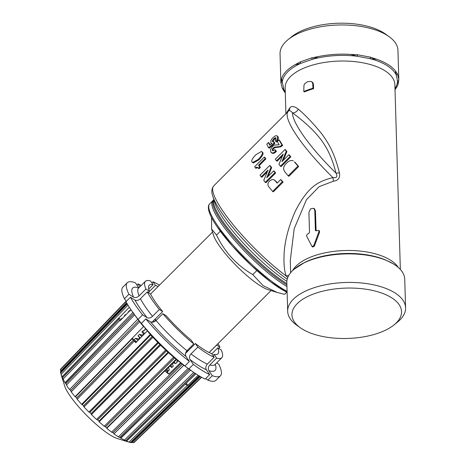 <?xml version="1.0" encoding="UTF-8"?>
<svg xmlns="http://www.w3.org/2000/svg" width="466" height="466" viewBox="0 0 466 466"><rect width="100%" height="100%" fill="white"/><g stroke="black" fill="none" stroke-linecap="round" stroke-linejoin="round"><path stroke-width="0.7" d="M288.547 111.077C289.159 109.993 290.481 110.588 292.514 112.865C305.888 122.733 315.866 132.338 322.443 141.693C328.507 150.291 333.004 160.735 335.934 173.032A5.627 2.592 165.1 0 0 339.411 172.764C340.326 177.756 338.328 180.569 333.423 181.21L319.117 186.668L306.43 199.768L294.192 228.724L290.271 260.622L290.633 272.732M333.423 181.21A5.627 0.722 -98.9 0 0 332.922 177.575C336.842 178.129 337.844 176.614 335.934 173.032A70.366 14.667 -135 0 1 292.514 112.865A5.627 4.567 127.6 0 0 298.252 109.131C305.224 114.933 313.03 123.117 321.668 133.695C329.439 144.454 334.512 153.448 339.411 172.764M287.743 277.62L286.334 276.111C284.254 271.218 283.549 263.179 284.213 252.001C285.209 239.151 288.943 225.474 295.421 210.982C308.067 186.348 318.435 181.251 332.922 177.575A73.179 15.256 -135 0 1 288.221 111.368L288.722 110.902A5.627 4.742 42.8 0 0 289.829 107.902C291.454 105.712 294.262 106.126 298.252 109.131M286.223 113.366L289.829 107.902M318.709 230.431L319.367 230.839L319.641 231.94L314.311 246.275L313.659 245.867L318.977 231.532L318.709 230.431L318.033 230.355A56.013 25.741 178.3 0 0 316.367 230.827L315.709 230.763L315.377 230.122L314.789 210.335L313.717 208.279L310.525 208.82L308.923 212.391L309.511 232.185L308.673 233.536A56.013 25.741 178.3 0 0 307.24 234.148L306.523 235.912L311.999 246.456L312.872 247.102M312.651 246.858L314.311 246.275M316.105 230.868L315.441 210.737L314.375 208.686L313.717 208.279M311.597 81.684L312.884 82.645L313.461 84.503L313.583 88.697A54.883 25.228 178.3 0 0 304.426 91.919L303.768 91.511A56.013 25.741 -1.7 0 1 312.925 88.29L312.803 84.096L312.232 82.237L310.938 81.399L307.723 81.661L304.968 83.443L303.978 85.062L303.768 91.511M280.637 179.626L281.318 180.051A73.179 15.256 45 0 0 283.066 182.124L282.367 181.693A74.304 15.489 -135 0 1 280.637 179.626L277.124 183.132A74.304 15.489 -135 0 1 275.214 180.802L273.571 179.596L271.998 179.567L269.709 180.907C267.612 183.027 267.35 185.043 268.929 186.953A74.304 15.489 45 0 0 272.639 191.427L282.367 181.693M272.639 191.427L273.332 191.858L283.066 182.124M277.305 182.952A73.179 15.256 45 0 1 275.889 181.227L274.206 179.882M268.067 176.422L271.666 167.644A73.179 15.256 45 0 1 270.402 165.873L269.75 165.465L260.016 175.199A74.304 15.489 45 0 0 261.193 176.853L261.845 177.261L267.245 171.855M273.67 170.847L274.334 171.261A73.179 15.256 45 0 0 275.674 173.02L275.01 172.606A74.304 15.489 -135 0 1 273.67 170.847L266.709 177.767L271.008 167.236A74.304 15.489 -135 0 1 269.75 165.465M261.193 176.853L267.979 170.067A74.304 15.489 45 0 0 267.997 170.09L263.768 180.354A74.304 15.489 45 0 0 265.282 182.34L265.946 182.754L275.674 173.02M257.791 167.556L258.257 168.11A74.304 15.489 45 0 0 258.403 168.331L259.055 168.739L260.372 167.422L259.719 167.014A74.304 15.489 -135 0 1 258.566 165.18L265.195 158.551A74.304 15.489 -135 0 1 264.304 157.071L254.681 166.7A74.304 15.489 45 0 0 255.403 167.911L256.754 167.207L257.646 167.451M255.403 167.911L256.067 168.319L257.413 167.62L258.147 167.777M264.304 157.071L264.968 157.485A73.179 15.256 45 0 0 265.853 158.958L265.195 158.551M260.372 167.422A73.179 15.256 45 0 1 259.224 165.587L265.853 158.958M252.578 162.552L253.259 162.978L258.945 159.838C262.556 155.959 263.785 153.5 262.649 152.458L261.461 151.444L255.91 154.689C252.263 158.504 250.982 160.927 252.059 161.952L252.578 162.552L258.275 159.424C261.88 155.551 263.109 153.087 261.968 152.038L261.461 151.444M297.937 166.117L288.209 175.851L288.903 176.288L298.636 166.548A73.179 15.256 45 0 1 295.147 162.36L294.471 161.941A74.304 15.489 45 0 0 297.937 166.117L298.636 166.548M276.449 160.84A74.304 15.489 -135 0 1 275.307 159.221L285.041 149.487A74.304 15.489 45 0 0 286.264 151.223L281.889 161.673L288.85 154.753A74.304 15.489 45 0 0 290.149 156.471L280.421 166.205A74.304 15.489 -135 0 1 278.953 164.265L283.252 154.077A74.304 15.489 -135 0 1 283.235 154.054L276.449 160.84L277.101 161.248L282.472 155.877M285.041 149.487L285.693 149.895A73.179 15.256 45 0 0 286.916 151.631L283.276 160.298M288.85 154.753L289.508 155.161A73.179 15.256 45 0 0 290.813 156.885L281.085 166.618L280.421 166.205M274.829 149.668A74.304 15.489 45 0 0 275.744 151.118L273.682 152.697L272.231 153.011L270.81 152.062L270.536 149.487L272.394 146.522L274.602 145.043L279.163 144.769A74.304 15.489 -135 0 1 277.293 141.6L278.971 139.928A74.304 15.489 45 0 0 282.023 144.984L280.06 146.475L274.724 147.099L273.134 148.007L272.342 149.184L272.377 150.39L273.554 150.681L274.829 149.668L275.488 150.075A73.179 15.256 45 0 0 276.402 151.526L274.34 153.104L272.89 153.419L271.952 153.034M278.971 139.928L279.635 140.342A73.179 15.256 45 0 0 282.681 145.392L280.718 146.883L275.389 147.512L273.798 148.421L273.006 149.598L273.047 150.815L272.377 150.39L272.907 150.809M277.282 136.113L278.231 136.969L278.295 139.136L276.571 142.014L275.901 141.6A74.304 15.489 -135 0 1 275.173 140.237L275.983 139.008L275.802 137.738M276.064 138.105L274.404 139.212L273.315 140.633L273.14 141.92M276.006 137.971L275.115 137.755L273.717 138.786L272.377 140.901L272.744 141.821L274.293 142.113L274.847 143.411L269.307 148.211L268.632 147.798A74.304 15.489 -135 0 1 266.826 144.134L268.428 142.532L269.121 142.963A73.179 15.256 45 0 0 270.053 144.943M288.221 111.368L213.737 185.87A73.179 15.256 -135 0 0 232.021 223.278A73.179 15.256 -135 0 0 286.334 276.111A5.627 3.355 158.4 0 1 288.798 275.4M213.865 199.675L213.743 199.798A63.329 13.199 45 0 0 234.474 238.068A63.329 13.199 45 0 0 286.893 284.907M286.94 286.479A63.329 13.199 -135 0 1 220.779 222.707A63.329 13.199 -135 0 1 212.77 200.77A63.329 13.199 -135 0 1 213.317 200.345M286.782 292.153L284.58 294.349L277.043 292.432L263.063 285.582L252.782 274.602L256.853 270.525M220.319 231.235L216.504 235.05C224.699 252.129 236.792 265.311 252.782 274.602M211.576 217.599L211.599 229.062L216.504 235.05M277.043 292.432L267.903 289.584A41.375 8.621 -135 0 1 218.933 245.227A41.375 8.621 -135 0 1 213.515 235.214L211.599 229.062M154.712 319.525A43.629 9.093 45 0 0 155.737 320.789M186.802 350.892A43.629 9.093 45 0 0 187.501 351.416M187.915 351.003A41.375 8.621 -135 0 1 187.204 350.484M156.116 320.427A41.375 8.621 -135 0 1 155.091 319.146M145.439 328.798L144.751 329.485L145.182 329.747L144.233 330.697L143.365 330.493L141.944 331.914L143.615 334.093L142.59 335.118L139.474 334.384L138.053 335.805L139.724 337.99L138.699 339.015L135.583 338.275L134.202 339.656L132.094 338.345L143.679 326.48M145.182 329.747A47.847 9.972 -135 0 1 144.868 329.369M177.604 361.313A47.847 9.972 -135 0 1 177.167 360.975L176.824 361.319L177.115 362.228L175.694 363.649L174.995 363.136L173.853 363.259A46.909 9.78 -135 0 1 173.27 362.804L173.853 363.259M152.003 322.233L162.657 311.573A48.551 10.118 -135 0 1 150.565 293.959L147.25 291.902A54.039 11.266 45 0 0 159.343 309.511L152.533 316.327C150.658 317.993 148.84 318.441 147.081 317.672L142.549 314.859L138.07 319.338L143.528 326.276M147.081 317.672A58.262 12.145 -135 0 1 134.989 300.063C136.748 300.832 138.565 300.384 140.441 298.718L147.25 291.902M134.989 300.063L130.457 297.25A65.863 13.73 45 0 0 142.549 314.859M147.46 330.749L135.833 342.685L133.34 340.262A53.573 11.167 45 0 1 132.117 338.788L75.527 396.752L75.067 396.752L71.222 391.865L70.628 390.502A52.122 10.864 -135 0 1 69.754 389.32L137.767 319.198L133.439 313.234A65.863 13.73 45 0 1 125.977 301.723L130.457 297.25M130.917 309.651L120.053 320.765L118.847 319.379A53.573 11.167 45 0 1 118.376 318.377L118.981 318.581L118.871 318.01L121.073 319.723M162.657 311.573L159.343 309.511M122.313 318.453L121.836 318.33L120.898 319.268M134.202 339.656L136.322 342.178M62.036 376.802L118.405 318.383M118.376 318.377L62.042 376.808A52.122 10.864 45 0 0 62.45 377.676L118.847 319.379M133.119 312.278L65.118 382.976L62.45 377.676M70.628 390.502L138.821 320.631A53.87 11.231 45 0 1 137.779 319.216L137.709 319.111M138.821 320.631L70.663 390.578M138.845 320.66L142.969 325.95M133.439 313.234A65.863 13.73 45 0 0 138.07 319.338M131.039 442.7L199.751 376.196L131.033 442.7A52.122 10.864 -135 0 1 130.398 442.566L126.571 441.203A52.122 10.864 -135 0 1 125.715 440.801L120.863 438.127A52.122 10.864 -135 0 1 119.82 437.481L118.376 436.898L113.949 433.881L114.147 433.619A52.122 10.864 -135 0 1 112.97 432.751L111.607 432.163L106.737 428.347L106.726 427.864A52.122 10.864 -135 0 1 105.462 426.821L104.221 426.262L99.112 421.817L98.92 421.124A52.122 10.864 -135 0 1 97.627 419.942L96.538 419.464L91.423 414.583L91.074 413.68A52.122 10.864 -135 0 1 89.804 412.416L88.901 412.06L84.002 406.958L83.525 405.869A52.122 10.864 -135 0 1 82.342 404.575L81.637 404.377L77.164 399.269L76.61 398.028A52.122 10.864 -135 0 1 75.556 396.764L132.099 338.759L132.094 338.345L132.117 338.788L75.556 396.764L75.067 396.752L132.094 338.345M76.61 398.028L133.34 340.262M193.774 343.908L191.223 340.186A48.551 10.118 -135 0 1 166.292 315.849L162.838 313.705A54.039 11.266 45 0 0 193.774 343.908L186.965 350.717C185.328 352.558 185.002 354.475 185.981 356.461L189.429 361.476L184.95 365.956L176.119 359.274L106.737 427.899L176.09 359.263A53.87 11.231 45 0 1 174.569 358.005L105.462 426.821M185.981 356.461A58.262 12.145 -135 0 1 150.489 321.814C152.353 322.6 154.199 322.169 156.028 320.521L162.838 313.705M150.489 321.814L145.835 318.925A65.863 13.73 45 0 0 189.429 361.476M82.261 404.622L150.699 334.949L141.355 323.398L145.835 318.925M176.748 359.414L164.813 371.053L168.809 374.146L165.989 370.039L167.911 371.437L169.333 370.016L168.506 367.447M181.216 363.183L182.352 364.185A53.87 11.231 45 0 0 183.773 365.233L113.949 433.881L183.814 365.251L189.907 369.684A65.863 13.73 -135 0 0 205.209 379.074L209.683 374.594A65.863 13.73 -135 0 1 193.338 364.441L189.982 359.56C189.033 357.678 189.382 355.797 191.031 353.91L197.84 347.1L195.388 343.524L185.509 353.409M195.388 343.524A48.551 10.118 -135 0 0 211.733 353.677L214.191 357.247L207.376 364.062C205.727 365.95 205.378 367.831 206.333 369.713L209.683 374.594M212.997 355.511L214.104 354.399L216.661 358.115A54.039 11.266 45 0 0 221.816 357.731A54.039 11.266 45 0 0 221.286 350.001L217.832 347.857A48.551 10.118 -135 0 1 217.937 353.851A48.551 10.118 -135 0 1 214.104 354.399M215.292 364.255A58.262 12.145 -135 0 1 208.867 370.674C207.883 368.688 208.215 366.771 209.846 364.93L216.661 358.115M208.867 370.674L212.31 375.689A65.863 13.73 45 0 0 220.447 375.823A65.863 13.73 45 0 0 218.828 364.249L216.649 362.898M205.698 378.584L207.836 380.169L212.31 375.689M186.284 383.209L187.775 385.376L198.172 375.247M211.849 353.84L217.832 347.857M209.17 352.552L216.632 345.09L219.946 347.147A54.039 11.266 45 0 0 217.983 343.652M218.7 348.393L219.946 347.147M143.889 334.413A43.629 9.093 -135 0 1 143.522 333.976M121.515 318.651L121.504 319.286M168.343 371.006L166.898 369.014M139.159 339.271L138.775 338.933M172.239 367.109L170.836 365.181M142.998 335.328L142.672 335.042M138.105 335.875L140.464 337.932M134.499 340.017L136.625 341.869M139.462 334.396L141.868 336.493M135.571 338.293L138.029 340.43M139.759 334.454L141.99 336.365M135.868 338.345L138.152 340.308M136.94 285.035L138.047 283.922L139.975 286.724M151.899 282.914L153.005 281.802L155.458 285.373A48.551 10.118 -135 0 1 158.079 286.526M148.287 292.549L155.458 285.373M148.718 289.025L153.093 284.65L150.535 280.934A54.039 11.266 45 0 0 145.38 281.318A54.039 11.266 45 0 0 145.91 289.048L139.095 295.863C137.266 297.512 135.42 297.943 133.561 297.157L128.901 294.267L124.428 298.741L126.373 301.327M124.428 298.741A65.863 13.73 45 0 1 122.814 287.173L127.288 282.693A65.863 13.73 45 0 1 135.425 282.827L138.862 287.837A58.262 12.145 -135 0 0 133.561 297.157M130.509 310.775L129.624 310.542L128.202 311.964L128.4 312.226M126.135 314.544L125.733 314.433L124.311 315.855L124.544 316.169M129.327 307.269L118.871 318.01M148.118 292.438L149.365 291.192L145.91 289.048M125.395 315.307L125.412 314.754M62.042 376.837L60.615 372.94L127.235 303.914M61.273 375.13L64.652 385.965A39.965 8.33 45 0 0 69.888 395.64A39.965 8.33 -135 0 0 117.193 438.489L127.964 441.844M130.387 326.806L69.754 389.32L69.481 389.512L67.954 387.555L65.834 383.617L133.899 313.531M65.234 382.854L65.182 382.569A52.122 10.864 45 0 0 65.834 383.617M60.469 372.287L126.892 303.331L60.469 372.287A52.122 10.864 45 0 0 60.615 372.94M60.772 371.973L60.411 369.608L126.327 301.263M60.539 369.206L126.199 301.088L60.539 369.206A52.122 10.864 45 0 0 60.411 369.608M61.85 367.831L69.708 359.688M134.051 442.56L201.656 377.274L134.051 442.56A52.122 10.864 -135 0 1 133.66 442.694L131.389 442.356M126.548 441.197L195.924 373.831L126.577 441.203M120.56 438.075L190.728 369.922L120.869 438.139M176.358 359.484L106.737 428.347L106.737 427.899L176.113 359.286M98.868 421.206L168.022 352.279L174.569 358.005M207.836 380.169A65.863 13.73 45 0 0 215.968 380.303L220.447 375.823M201.458 377.163L133.66 442.694M201.394 377.128L133.614 442.688M199.163 375.846L130.398 442.566M199.093 375.806L130.34 442.549M187.775 385.376L185.13 384.252M189.907 369.684A65.863 13.73 -135 0 1 188.864 368.921L193.338 364.441M181.408 363.474L188.864 368.921M183.773 365.233L114.147 433.636M195.009 373.225L125.715 440.801M194.939 373.179L125.651 440.778M189.47 369.136L119.82 437.481M189.4 369.089L119.756 437.452M182.352 364.185L112.97 432.751M182.323 364.092L112.894 432.716M180.779 362.519L168.809 374.146M178.082 360.835L177.482 361.435L177.167 360.975M169.863 366.13L171.803 367.546L173.224 366.125L172.426 363.631M214.191 357.247A54.039 11.266 -135 0 1 197.84 347.1M82.342 404.575L150.699 334.949A53.87 11.231 45 0 0 152.12 336.504L158.388 343.058A53.87 11.231 45 0 0 159.914 344.578L166.467 350.857A53.87 11.231 45 0 0 168.022 352.279M158.347 343.017L89.804 412.416M141.355 323.398A65.863 13.73 45 0 0 184.95 365.956M174.546 357.911L105.392 426.786M166.467 350.857L97.627 419.942M166.449 350.77L97.569 419.907M91.097 413.732L159.955 344.613M91.074 413.68L159.914 344.578M128.342 373.365L89.752 412.393M83.56 405.933L152.172 336.545M83.525 405.869L152.12 336.504M65.869 383.699L133.952 313.589M141.198 285.501A65.863 13.73 45 0 0 138.047 283.922M159.459 285.145A54.039 11.266 45 0 0 153.005 281.802M60.638 373.016L127.27 303.978M60.429 369.678L126.362 301.31M127.288 282.693A65.863 13.73 45 0 0 128.901 294.267M149.365 291.192A48.551 10.118 -135 0 1 149.26 285.198A48.551 10.118 -135 0 1 153.093 284.65M286.829 282.775A58.978 27.11 -1.7 0 1 293.935 269.331A58.978 27.11 -1.7 0 1 393.776 264.146A58.978 27.11 -1.7 0 1 396.851 266.272A58.978 27.11 -1.7 0 1 404.738 279.274L405.589 307.834A58.978 27.11 178.3 0 0 394.626 292.706A58.978 27.11 -1.7 0 0 328.268 284.243A58.978 27.11 -1.7 0 0 287.679 311.329L286.829 282.775M300.244 327.703A54.819 25.193 -1.7 0 1 316.315 293.027A54.819 25.193 -1.7 0 1 391.347 297.593A54.819 25.193 178.3 0 1 394.015 324.918A54.819 25.193 178.3 0 1 302.137 328.961A54.819 25.193 -1.7 0 1 300.244 327.703L296.603 325.099A58.978 27.11 -1.7 0 1 287.679 311.329M394.015 324.918L397.498 322.105A58.978 27.11 178.3 0 0 405.589 307.834M395.017 89.594A58.978 27.11 178.3 0 0 398.15 84.008L395.384 70.879A58.978 27.11 178.3 0 0 387.846 64.424A58.978 27.11 178.3 0 0 376.662 59.258L370.54 57.184L357.678 54.79L350.438 54.376A58.978 27.11 178.3 0 0 318.371 56.555L311.597 57.912L300.092 61.961L294.914 64.803A58.978 27.11 178.3 0 0 281.563 78.597L280.893 82.703L282.268 88.225L284.336 91.726A58.978 27.11 178.3 0 0 285.291 92.851M398.15 84.008L398.803 79.203L397.434 73.884L395.384 70.879M398.803 79.203L397.947 50.369A58.978 27.11 178.3 0 0 389.023 36.598A58.978 27.11 178.3 0 0 386.984 35.241A58.978 27.11 -1.7 0 0 288.128 39.593A58.978 27.11 -1.7 0 0 280.037 53.864L280.893 82.703M281.563 78.597L284.336 91.726M376.662 59.258L370.097 58.658L357.102 56.24L350.438 54.376M318.371 56.555L312.441 59.269L300.815 63.353L294.914 64.803M288.128 39.593L291.611 36.779A54.819 25.193 -1.7 0 1 383.483 32.736A54.819 25.193 178.3 0 1 385.382 33.995L389.023 36.598M271.666 167.644L271.008 167.236M265.282 182.34L275.01 172.606M259.224 165.587L258.566 165.18M258.403 168.331L259.719 167.014M288.209 175.851A74.304 15.489 -135 0 1 284.674 171.593L283.578 169.21L283.829 166.921L284.907 164.853L288.105 161.69L290.225 160.624L292.403 160.52L293.335 160.904M286.264 151.223L286.916 151.631M290.149 156.471L290.813 156.885M275.744 151.118L276.402 151.526M272.138 153.174L271.294 152.621M282.023 144.984L282.681 145.392M268.428 142.532A74.304 15.489 45 0 0 269.727 145.217L271.934 143.377L271.235 143.219L271.917 143.644M271.754 143.528L270.804 142.689L270.886 140.645L271.62 139.223L272.971 137.616L275.389 135.856L276.594 135.688L277.625 136.253M276.594 135.688L277.55 136.544L277.62 138.717L275.901 141.6M273.618 141.693L274.177 142.992L274.847 143.411M274.177 142.992L268.632 147.798M311.999 246.456L313.659 245.867M313.583 88.697L312.925 88.29M398.343 267.507A54.883 25.228 178.3 0 0 390.287 260.034A54.883 25.228 178.3 0 0 335.637 251.157A54.883 25.228 178.3 0 0 292.52 270.647M400.352 269.476L394.865 84.661A54.883 25.228 178.3 0 0 384.666 70.582A54.883 25.228 178.3 0 0 322.915 62.706A54.883 25.228 178.3 0 0 285.145 87.917L285.908 113.681M287.225 279.233A71.776 14.959 -135 0 1 212.729 196.04C212.531 194.794 210.288 190.594 213.737 185.87M286.858 283.625A63.329 13.199 -135 0 1 236.355 238.557A63.329 13.199 -135 0 1 213.929 199.891M212.729 196.04L214.925 203.089A64.739 13.491 45 0 0 286.87 281.377M287.114 292.31L270.863 282.029L251.39 265.544L232.342 245.984L217.36 227.088C211.5 218.601 208.494 212.117 208.343 207.632C208.453 205.634 208.908 204.376 209.694 203.846A63.329 13.199 45 0 0 217.704 225.783A63.329 13.199 45 0 0 287.085 291.32M217.418 227.163A62.164 12.955 45 0 0 287.114 292.269M186.307 352.611A46.909 9.78 -135 0 1 185.882 352.284M154.386 321.68A46.909 9.78 -135 0 1 153.559 320.672M142.648 331.21A47.847 9.972 45 0 0 144.658 333.621M173.969 362.123A47.847 9.972 45 0 0 175.799 363.55M152.959 322.157A47.847 9.972 -135 0 1 152.563 321.674M129.571 310.589A47.847 9.972 45 0 0 129.676 310.921M62.479 377.757L118.9 319.437M62.986 379.155L119.826 320.416M140.441 298.718A54.039 11.266 45 0 0 152.533 316.327M71.222 391.865L139.666 321.75M76.645 398.098L133.398 340.308M77.164 399.269L134.336 341.06M81.637 404.377L150.285 334.483M143.971 334.332A46.909 9.78 -135 0 1 141.955 331.903M61.058 374.408L127.958 305.108M132.245 442.391L200.298 376.511M128.931 442.129L187.513 385.207M124.236 440.271L193.751 372.386M118.376 436.898L188.118 368.385M111.607 432.163L181.268 363.259M207.376 364.062A54.039 11.266 -135 0 1 191.031 353.91M206.333 369.713A58.262 12.145 -135 0 1 189.982 359.56M156.028 320.521A54.039 11.266 45 0 0 186.965 350.717M104.221 426.262L173.579 357.16M99.112 421.817L168.488 352.698M96.538 419.464L165.646 350.088M91.423 414.583L160.543 345.201M88.901 412.06L157.77 342.417M84.002 406.958L152.871 337.308M209.846 364.93A54.039 11.266 45 0 0 215.007 364.546L221.816 357.731M66.422 385.062L134.616 314.853M60.72 371.029L126.566 302.772M137.983 288.495L138.565 288.134A54.039 11.266 45 0 0 139.095 295.863M384.98 259.725A57.225 26.3 178.3 0 0 305.393 262.09L304.741 262.405A58.174 26.737 -1.7 0 1 385.65 259.999L384.98 259.725M394.982 88.511A57.702 26.521 178.3 0 0 397.533 81.346A5.627 5.155 -13.5 0 0 398.791 80.321M397.434 73.884A5.627 4.788 -10.7 0 1 396.164 74.84A57.702 26.521 178.3 0 0 386.827 65.45A57.702 26.521 178.3 0 0 370.097 58.658A5.627 2.313 -83.4 0 0 370.54 57.184M282.268 88.225A5.627 5.155 166.5 0 0 283.59 89.076A57.702 26.521 178.3 0 0 285.256 91.767M300.092 61.961A5.627 3.023 -105.3 0 0 300.815 63.353A57.702 26.521 178.3 0 0 282.221 82.569A5.627 4.788 169.3 0 1 280.905 81.789M357.678 54.79A5.627 1.946 -75.7 0 1 357.102 56.24A57.702 26.521 178.3 0 0 312.441 59.269A5.627 2.656 -113.3 0 1 311.597 57.912M275.889 181.227L275.214 180.802M257.413 167.62L256.754 167.207M258.945 159.838L258.275 159.424M262.649 152.458L261.968 152.038M294.471 161.941L295.147 162.36M273.682 152.697L274.34 153.104M272.231 153.011L272.89 153.419M281.091 145.776L281.744 146.184M280.06 146.475L280.718 146.883M277.101 147.023L277.765 147.431M274.724 147.099L275.389 147.512M273.134 148.007L273.798 148.421M272.342 149.184L273.006 149.598M277.55 136.544L278.231 136.969M277.62 138.717L278.295 139.136M275.115 137.755L275.802 138.181M273.717 138.786L274.404 139.212M272.627 140.208L273.315 140.633M272.377 140.901L273.059 141.326M272.459 141.495L273.047 141.862M319.641 231.94L318.977 231.532M315.441 210.737L314.789 210.335M316.03 230.53L315.377 230.122M313.461 84.503L312.803 84.096M312.884 82.645L312.232 82.237M209.694 203.846L212.77 200.77M212.531 232.062L150.594 294.017M129.082 311.084L129.175 311.434M114.164 433.636L183.79 365.245M150.669 334.914L88.027 398.715M214.64 365.128L215.007 364.546M65.17 382.563L133.113 312.267M61.85 367.837L69.941 359.449M138.565 288.134L145.38 281.318M271.055 290.568L209.118 352.523M396.851 266.272L393.514 263.966L385.65 259.999M304.741 262.405L293.935 269.331"/></g></svg>
